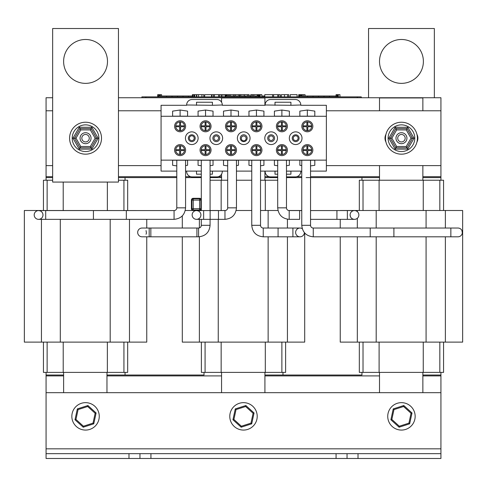 <?xml version="1.0" encoding="UTF-8"?>
<svg xmlns="http://www.w3.org/2000/svg" width="487" height="487" viewBox="0 0 487 487"><rect width="100%" height="100%" fill="white"/><g stroke="black" fill="none" stroke-linecap="round" stroke-linejoin="round"><path stroke-width="0.73" d="M440.93 372.391L440.93 375.903L422.862 375.903L440.93 375.903L440.93 392.674L46.07 392.674L46.07 375.903L63.614 375.903L46.07 375.903L46.07 372.391M106.97 375.903L221.561 375.903L106.97 375.903M264.916 375.903L379.507 375.903L264.916 375.903M440.93 375.027L422.862 375.027L440.93 375.027M361.957 372.391L361.957 375.027L264.916 375.027L282.984 375.027L282.984 372.391M204.016 372.391L204.016 375.027L106.97 375.027L125.043 375.027L125.043 372.391M63.614 375.027L46.07 375.027L63.614 375.027M52.651 176.714L46.07 176.714L46.07 177.591L52.651 177.591M118.457 177.591L176.787 177.591M185.565 177.591L201.301 177.591M286.472 177.591L301.77 177.591M310.548 177.591L379.507 177.591M118.457 97.741L440.93 97.741L440.93 180.227M46.07 176.714L46.07 97.741L52.651 97.741M440.93 176.714L422.862 176.714M379.507 176.714L310.548 176.714M301.77 176.714L296.717 176.714M269.201 176.714L264.916 176.714M221.561 176.714L218.231 176.714M190.715 176.714L185.565 176.714M176.787 176.714L118.457 176.714M150.927 458.48L128.988 458.48L128.988 453.659L150.927 453.659L150.927 458.48L336.073 458.48L336.073 453.659L358.012 453.659L358.012 458.48L336.073 458.48M128.988 458.48L46.07 458.48L46.07 453.659L128.988 453.659M358.012 453.659L440.93 453.659L440.93 458.48L358.012 458.48M150.927 453.659L336.073 453.659M46.07 392.674L46.07 453.659M440.93 453.659L440.93 392.674M125.043 177.591L125.043 180.227M46.07 180.227L46.07 177.591M127.673 210.5L127.673 180.227L118.457 180.227M52.651 180.227L43.434 180.227L43.434 210.5M43.434 342.118L43.434 372.391L63.213 372.391L63.213 342.118M63.213 210.5L63.213 182.077M63.213 372.391L107.359 372.391L107.359 342.118M107.359 210.5L107.359 182.077M107.359 372.391L127.673 372.391L127.673 342.118M63.614 392.674L63.614 372.391M106.97 372.391L106.97 392.674M146.051 230.576L146.423 232.956M146.35 233.389L146.051 234.265M142.07 236.81A4.389 4.389 0 0 1 137.681 232.421A4.389 4.389 0 0 1 142.07 228.032A4.389 4.389 0 0 0 137.681 232.421A4.389 4.389 0 0 0 142.07 236.81L196.912 236.81L196.912 228.032L149.18 228.032L149.18 236.81M40.257 210.895L38.583 210.567A4.389 4.389 0 0 1 42.972 214.956M45.693 219.345L38.583 219.345A4.389 4.389 0 0 1 34.784 212.758A4.389 4.389 0 0 1 42.387 212.758A4.389 4.389 0 0 1 38.583 219.345A4.389 4.389 0 0 1 34.2 214.956A4.389 4.389 0 0 1 38.583 210.567L126.334 210.567L126.334 219.345L45.693 219.345L45.693 210.567M42.211 212.49L41.492 211.668M146.757 210.567L24.35 210.5L24.35 342.118L146.757 342.118L146.757 236.81M146.757 219.345L146.757 228.032M110.19 219.345L110.19 342.118M60.303 219.345L60.303 342.118M361.957 180.227L361.957 177.591M443.566 210.5L443.566 180.227L359.327 180.227L359.327 210.5L359.327 180.227M422.862 177.591L440.93 177.591M359.327 372.391L359.327 342.118L359.327 372.391L379.105 372.391L379.105 342.118M379.105 210.5L379.105 180.227M379.105 372.391L423.252 372.391L423.252 342.118M423.252 210.5L423.252 180.227M423.252 372.391L443.566 372.391L443.566 342.118M379.507 110.78L379.507 97.96L422.862 97.96L422.862 110.78M422.862 165.623L422.862 180.227M379.507 180.227L379.507 165.623M379.507 392.674L379.507 372.391M422.862 372.391L422.862 392.674M461.944 230.576L462.315 232.956M462.242 233.389L461.944 234.265M457.963 228.032A4.389 4.389 0 0 1 462.352 232.421A4.389 4.389 0 0 1 457.963 236.81A4.389 4.389 0 0 0 462.352 232.421A4.389 4.389 0 0 0 457.963 228.032L450.852 228.032L450.852 236.81L370.217 236.81L370.217 228.032L450.852 228.032M350.415 216.612L350.092 214.956M347.371 219.345L354.475 219.345A4.389 4.389 0 0 1 350.677 212.758A4.389 4.389 0 0 1 358.274 212.758A4.389 4.389 0 0 1 354.475 219.345A4.389 4.389 0 0 0 358.864 214.956A4.389 4.389 0 0 0 354.475 210.567L310.548 210.567L336.925 210.567L336.925 219.345L310.548 219.345L347.371 219.345L347.371 210.567M340.243 342.118L340.243 236.81L340.243 342.118L462.65 342.118L462.65 210.5L340.243 210.5M340.243 219.345L340.243 228.032L340.243 219.345M426.082 210.5L426.082 228.032M426.082 236.81L426.082 342.118M376.195 210.5L376.195 228.032M376.195 236.81L376.195 342.118M277.7 180.227L260.533 180.227M227.679 180.227L210.074 180.227M251.755 180.227L236.457 180.227M210.074 177.591L221.561 177.591M264.916 177.591L277.7 177.591M201.381 342.118L201.381 372.391L221.159 372.391L221.159 342.118M221.159 210.5L221.159 180.227M221.159 372.391L265.305 372.391L265.305 342.118M265.305 210.5L265.305 180.227M265.305 372.391L285.619 372.391L285.619 342.118M221.561 102.24L221.561 97.96L264.916 97.96L264.916 105.295M264.916 171.107L264.916 180.227M221.561 180.227L221.561 174.176M221.561 392.674L221.561 372.391M264.916 372.391L264.916 392.674M304.399 232.628A4.389 4.389 0 0 1 300.016 236.81A4.389 4.389 0 0 0 304.399 232.628L304.369 232.956M304.296 233.389L303.998 234.265M292.906 236.81L300.016 236.81A4.389 4.389 0 0 1 295.786 231.252A4.389 4.389 0 0 1 302.269 228.653A4.389 4.389 0 0 0 300.016 228.032L278.077 228.032L278.077 236.81L278.077 228.032L263.248 228.032A2.721 2.721 0 0 1 260.533 225.311L251.755 225.311C252.436 232.293 256.265 236.128 263.248 236.81L292.906 236.81L292.906 228.032M198.203 210.895L196.535 210.567A4.389 4.389 0 0 0 192.146 214.956A4.389 4.389 0 0 0 196.529 219.345A4.389 4.389 0 0 1 192.73 212.758A4.389 4.389 0 0 1 200.334 212.758A4.389 4.389 0 0 1 196.529 219.345A4.389 4.389 0 0 0 200.918 214.956M201.301 210.5L185.255 210.5M182.296 215.875L182.296 228.032M182.296 236.81L182.296 342.118L304.704 342.118L304.704 232.981L304.704 342.118M301.77 210.5L288.584 210.5M278.01 210.5L268.136 210.5L268.136 228.032M268.136 236.81L268.136 342.118M268.136 210.5L260.533 210.5M251.755 210.5L236.146 210.5M225.566 210.5L218.249 210.567M218.249 219.345L218.249 342.118M218.249 210.5L210.074 210.5M214.018 138.205A2.283 2.283 0 0 1 217.439 136.226A2.283 2.283 0 0 1 217.439 140.177A2.283 2.283 0 0 1 214.018 138.205M268.861 138.205A2.283 2.283 0 0 1 272.282 136.226A2.283 2.283 0 0 1 272.282 140.177A2.283 2.283 0 0 1 268.861 138.205M385.941 134.363A15.968 15.968 0 0 0 385.941 142.04A8.224 8.224 0 0 1 385.941 134.363A15.968 15.968 0 0 0 401.446 154.172A15.968 15.968 0 0 0 416.945 134.363A8.224 8.224 0 0 1 416.945 142.04A15.968 15.968 0 0 0 401.446 122.231A15.968 15.968 0 0 0 385.479 138.205M440.93 165.623L326.375 165.623M161.063 165.623L118.457 165.623M52.651 165.623L46.07 165.623M46.07 110.78L52.651 110.78M118.457 110.78L161.063 110.78M326.375 110.78L440.93 110.78M184.47 126.73L180.543 126.73L180.543 130.656A4.389 4.389 0 0 1 179.666 130.656L179.666 126.73L175.734 126.73A4.389 4.389 0 0 1 175.734 125.853L179.666 125.853L179.666 121.927A4.389 4.389 0 0 1 180.543 121.927L180.543 125.853L184.47 125.853A4.389 4.389 0 0 1 180.543 130.656M179.666 130.656A4.389 4.389 0 0 1 175.734 126.73M175.734 125.853A4.389 4.389 0 0 1 179.666 121.927M180.543 121.927A4.389 4.389 0 0 1 184.47 125.853M205.989 121.927L205.989 125.853L209.915 125.853A4.389 4.389 0 0 1 209.915 126.73L205.989 126.73L205.989 130.656A4.389 4.389 0 0 1 205.112 130.656L205.112 126.73L201.186 126.73A4.389 4.389 0 0 1 201.186 125.853L205.112 125.853L205.112 121.927A4.389 4.389 0 0 1 209.915 125.853M209.915 126.73A4.389 4.389 0 0 1 205.989 130.656M205.112 130.656A4.389 4.389 0 0 1 201.186 126.73M201.186 125.853A4.389 4.389 0 0 1 205.112 121.927M226.632 125.853L230.558 125.853L230.558 121.927A4.389 4.389 0 0 1 231.435 121.927L231.435 125.853L235.361 125.853A4.389 4.389 0 0 1 235.361 126.73L231.435 126.73L231.435 130.656A4.389 4.389 0 0 1 230.558 130.656L230.558 126.73L226.632 126.73A4.389 4.389 0 0 1 230.558 121.927M231.435 121.927A4.389 4.389 0 0 1 235.361 125.853M235.361 126.73A4.389 4.389 0 0 1 231.435 130.656M230.558 130.656A4.389 4.389 0 0 1 226.632 126.73M256.004 130.656L256.004 126.73L252.077 126.73A4.389 4.389 0 0 1 252.077 125.853L256.004 125.853L256.004 121.927A4.389 4.389 0 0 1 256.88 121.927L256.88 125.853L260.807 125.853A4.389 4.389 0 0 1 256.004 130.656A4.389 4.389 0 0 1 252.077 126.73M260.807 126.73L256.88 126.73L256.88 130.656M256.88 121.927A4.389 4.389 0 0 1 260.807 125.853M252.077 125.853A4.389 4.389 0 0 1 256.004 121.927M282.326 121.927L282.326 125.853L286.253 125.853A4.389 4.389 0 0 1 286.253 126.73L282.326 126.73L282.326 130.656A4.389 4.389 0 0 1 281.449 130.656L281.449 126.73L277.523 126.73A4.389 4.389 0 0 1 277.523 125.853L281.449 125.853L281.449 121.927A4.389 4.389 0 0 1 286.253 125.853M286.253 126.73A4.389 4.389 0 0 1 282.326 130.656M281.449 130.656A4.389 4.389 0 0 1 277.523 126.73M277.523 125.853A4.389 4.389 0 0 1 281.449 121.927M306.895 130.656L306.895 126.73L302.969 126.73A4.389 4.389 0 0 1 302.969 125.853L306.895 125.853L306.895 121.927A4.389 4.389 0 0 1 307.778 121.927L307.778 125.853L311.704 125.853A4.389 4.389 0 0 1 311.704 126.73L307.778 126.73L307.778 130.656A4.389 4.389 0 0 1 302.969 126.73M302.969 125.853A4.389 4.389 0 0 1 306.895 121.927M307.778 121.927A4.389 4.389 0 0 1 311.704 125.853M311.704 126.73A4.389 4.389 0 0 1 307.778 130.656M179.666 154.482L179.666 150.556L175.734 150.556A4.389 4.389 0 0 1 175.734 149.673L179.666 149.673L179.666 145.747A4.389 4.389 0 0 1 180.543 145.747L180.543 149.673L184.47 149.673A4.389 4.389 0 0 1 184.47 150.556L180.543 150.556L180.543 154.482A4.389 4.389 0 0 1 175.734 150.556M175.734 149.673A4.389 4.389 0 0 1 179.666 145.747M180.543 145.747A4.389 4.389 0 0 1 184.47 149.673M184.47 150.556A4.389 4.389 0 0 1 180.543 154.482M205.989 145.747L205.989 149.673L209.915 149.673A4.389 4.389 0 0 1 209.915 150.556L205.989 150.556L205.989 154.482A4.389 4.389 0 0 1 205.112 154.482L205.112 150.556L201.186 150.556A4.389 4.389 0 0 1 201.186 149.673L205.112 149.673L205.112 145.747A4.389 4.389 0 0 1 209.915 149.673M209.915 150.556A4.389 4.389 0 0 1 205.989 154.482M205.112 154.482A4.389 4.389 0 0 1 201.186 150.556M201.186 149.673A4.389 4.389 0 0 1 205.112 145.747M231.435 145.747L231.435 149.673L235.361 149.673A4.389 4.389 0 0 1 235.361 150.556L231.435 150.556L231.435 154.482A4.389 4.389 0 0 1 230.558 154.482L230.558 150.556L226.632 150.556A4.389 4.389 0 0 1 226.632 149.673L230.558 149.673L230.558 145.747A4.389 4.389 0 0 1 235.361 149.673M235.361 150.556A4.389 4.389 0 0 1 231.435 154.482M230.558 154.482A4.389 4.389 0 0 1 226.632 150.556M226.632 149.673A4.389 4.389 0 0 1 230.558 145.747M256.88 145.747L256.88 149.673L260.807 149.673A4.389 4.389 0 0 1 260.807 150.556L256.88 150.556L256.88 154.482A4.389 4.389 0 0 1 256.004 154.482L256.004 150.556L252.077 150.556A4.389 4.389 0 0 1 252.077 149.673L256.004 149.673L256.004 145.747A4.389 4.389 0 0 1 260.807 149.673M260.807 150.556A4.389 4.389 0 0 1 256.88 154.482M256.004 154.482A4.389 4.389 0 0 1 252.077 150.556M252.077 149.673A4.389 4.389 0 0 1 256.004 145.747M311.704 150.556L307.778 150.556L307.778 154.482A4.389 4.389 0 0 1 306.895 154.482L306.895 150.556L302.969 150.556A4.389 4.389 0 0 1 302.969 149.673L306.895 149.673L306.895 145.747A4.389 4.389 0 0 1 307.778 145.747L307.778 149.673L311.704 149.673A4.389 4.389 0 0 1 307.778 154.482M306.895 154.482A4.389 4.389 0 0 1 302.969 150.556M302.969 149.673A4.389 4.389 0 0 1 306.895 145.747M307.778 145.747A4.389 4.389 0 0 1 311.704 149.673M281.449 154.482L281.449 150.556L277.523 150.556A4.389 4.389 0 0 1 277.523 149.673L281.449 149.673L281.449 145.747A4.389 4.389 0 0 1 282.326 145.747L282.326 149.673L286.253 149.673A4.389 4.389 0 0 1 286.253 150.556L282.326 150.556L282.326 154.482A4.389 4.389 0 0 1 277.523 150.556M277.523 149.673A4.389 4.389 0 0 1 281.449 145.747M282.326 145.747A4.389 4.389 0 0 1 286.253 149.673M286.253 150.556A4.389 4.389 0 0 1 282.326 154.482M286.472 171.144L290.922 171.144L290.922 174.212L286.472 174.212M277.7 174.212L274.997 174.212L274.997 171.144L277.7 171.144M286.472 176.897L295.311 176.897A5.485 5.485 0 0 0 300.796 171.418L301.77 171.107M260.533 171.107L265.123 171.107L265.123 171.418A5.485 5.485 0 0 0 270.608 176.897L277.7 176.897M265.123 171.107L277.7 171.107M286.472 171.107L300.796 171.107M275.003 105.295L275.003 102.227L290.922 102.227L290.922 105.295L300.796 104.991A5.485 5.485 0 0 0 295.311 99.506L270.614 99.506A5.485 5.485 0 0 0 265.129 104.991L290.922 105.295M196.511 105.295L196.511 102.227L212.429 102.227L212.429 105.295L222.303 104.991A5.485 5.485 0 0 0 216.818 99.506L192.122 99.506A5.485 5.485 0 0 0 186.637 104.991L212.429 105.295M210.074 171.107L212.435 171.107L212.435 174.182L210.074 174.182M201.301 174.182L196.511 174.182L196.511 171.107L201.301 171.107M185.565 171.107L196.511 171.107M186.637 171.107L186.637 171.418A5.485 5.485 0 0 0 192.122 176.897L201.301 176.897M210.074 176.897L216.825 176.897A5.485 5.485 0 0 0 222.309 171.418L222.309 171.107L227.679 171.107M212.435 171.107L222.309 171.107M176.787 171.107L161.063 171.107L161.063 105.295L186.637 105.295M300.796 105.295L326.375 105.295L326.375 171.107L310.548 171.107M222.303 105.295L265.129 105.295M236.457 171.107L251.755 171.107M189.358 138.205A2.411 2.411 0 0 1 192.98 136.11A2.411 2.411 0 0 1 192.98 140.293A2.411 2.411 0 0 1 189.358 138.205M241.308 138.411A2.411 2.411 0 0 1 244.924 136.323A2.411 2.411 0 0 1 244.924 140.506A2.411 2.411 0 0 1 241.308 138.411M293.253 138.205A2.411 2.411 0 0 1 296.875 136.11A2.411 2.411 0 0 1 296.875 140.293A2.411 2.411 0 0 1 293.253 138.205M292.243 138.205A3.421 3.421 0 0 1 297.374 135.24A3.421 3.421 0 0 1 297.374 141.169A3.421 3.421 0 0 1 292.243 138.205M267.716 138.205A3.421 3.421 0 0 1 272.854 135.24A3.421 3.421 0 0 1 272.854 141.169A3.421 3.421 0 0 1 267.716 138.205M240.298 138.205A3.421 3.421 0 0 1 245.43 135.24A3.421 3.421 0 0 1 245.43 141.169A3.421 3.421 0 0 1 240.298 138.205M212.874 138.205A3.421 3.421 0 0 1 218.012 135.24A3.421 3.421 0 0 1 218.012 141.169A3.421 3.421 0 0 1 212.874 138.205M188.353 138.205A3.421 3.421 0 0 1 193.485 135.24A3.421 3.421 0 0 1 193.485 141.169A3.421 3.421 0 0 1 188.353 138.205M198.069 138.947A6.337 6.337 0 0 1 187.58 142.959M302.007 138.205A6.337 6.337 0 0 1 292.498 143.695A6.337 6.337 0 0 1 292.498 132.714A6.337 6.337 0 0 1 302.007 138.205M250.056 138.205A6.337 6.337 0 0 1 240.548 143.695A6.337 6.337 0 0 1 240.548 132.714A6.337 6.337 0 0 1 250.056 138.205M198.112 138.205A6.337 6.337 0 0 1 188.603 143.695A6.337 6.337 0 0 1 188.603 132.714A6.337 6.337 0 0 1 198.112 138.205M172.623 111.121L172.623 116.174L172.623 111.121L180.105 110.025L180.105 116.174M172.623 160.229L172.623 165.288L172.623 160.229L187.58 160.229L187.58 165.288L185.565 165.58M180.105 110.025L187.58 111.121L187.58 116.174L172.623 116.174M281.888 110.025L289.369 111.121L289.369 116.174L274.406 116.174L274.406 111.121L281.888 110.025L281.888 116.174M274.406 160.229L274.406 165.288L274.406 160.229L289.369 160.229L289.369 165.288L286.472 165.708M230.996 110.025L238.478 111.121L238.478 116.174L223.515 116.174L223.515 111.121L230.996 110.025L230.996 116.174M223.515 160.229L223.515 165.288L223.515 160.229L238.478 160.229L238.478 165.288L236.457 165.58M205.551 110.025L213.032 111.121L213.032 116.174L198.069 116.174L198.069 111.121L205.551 110.025L205.551 116.174M198.069 160.229L198.069 165.288L198.069 160.229L213.032 160.229L213.032 165.288L210.074 165.72M256.442 110.025L263.924 111.121L263.924 116.174L248.96 116.174L248.96 111.121L256.442 110.025L256.442 116.174M248.96 160.229L248.96 165.288L248.96 160.229L263.924 160.229L263.924 165.288L260.533 165.781M307.334 110.025L314.815 111.121L314.815 116.174L299.858 116.174L299.858 111.121L307.334 110.025L307.334 116.174M299.858 160.229L299.858 165.288L299.858 160.229L314.815 160.229L314.815 165.288L310.548 165.909M187.58 160.229L187.58 165.288M187.58 111.121L187.58 116.174M176.787 165.897L172.623 165.288M213.032 160.229L213.032 165.288M213.032 111.121L213.032 116.174M198.069 111.121L198.069 116.174M201.301 165.757L198.069 165.288M238.478 160.229L238.478 165.288M238.478 111.121L238.478 116.174M223.515 111.121L223.515 116.174M227.679 165.897L223.515 165.288M289.369 160.229L289.369 165.288M289.369 111.121L289.369 116.174M274.406 111.121L274.406 116.174M277.7 165.769L274.406 165.288M314.815 111.121L314.815 116.174M314.815 160.229L314.815 165.288M299.858 111.121L299.858 116.174M301.77 165.568L299.858 165.288M263.924 111.121L263.924 116.174M263.924 160.229L263.924 165.288M248.96 111.121L248.96 116.174M251.755 165.696L248.96 165.288M185.608 150.112A5.509 5.509 0 0 1 177.347 154.884A5.509 5.509 0 0 1 177.347 145.345A5.509 5.509 0 0 1 185.608 150.112M185.608 126.291A5.509 5.509 0 0 1 177.347 131.058A5.509 5.509 0 0 1 177.347 121.525A5.509 5.509 0 0 1 185.608 126.291M277.48 138.205A6.337 6.337 0 0 1 267.972 143.695A6.337 6.337 0 0 1 267.972 132.714A6.337 6.337 0 0 1 277.48 138.205M222.638 138.205A6.337 6.337 0 0 1 213.129 143.695A6.337 6.337 0 0 1 213.129 132.714A6.337 6.337 0 0 1 222.638 138.205M287.397 150.112A5.509 5.509 0 0 1 279.136 154.884A5.509 5.509 0 0 1 279.136 145.345A5.509 5.509 0 0 1 287.397 150.112M312.843 150.112A5.509 5.509 0 0 1 304.582 154.884A5.509 5.509 0 0 1 304.582 145.345A5.509 5.509 0 0 1 312.843 150.112M261.951 150.112A5.509 5.509 0 0 1 253.69 154.884A5.509 5.509 0 0 1 253.69 145.345A5.509 5.509 0 0 1 261.951 150.112M236.499 150.112A5.509 5.509 0 0 1 228.245 154.884A5.509 5.509 0 0 1 228.245 145.345A5.509 5.509 0 0 1 236.499 150.112M211.054 150.112A5.509 5.509 0 0 1 202.799 154.884A5.509 5.509 0 0 1 202.799 145.345A5.509 5.509 0 0 1 211.054 150.112M312.843 126.291A5.509 5.509 0 0 1 304.582 131.058A5.509 5.509 0 0 1 304.582 121.525A5.509 5.509 0 0 1 312.843 126.291M287.397 126.291A5.509 5.509 0 0 1 279.136 131.058A5.509 5.509 0 0 1 279.136 121.525A5.509 5.509 0 0 1 287.397 126.291M261.951 126.291A5.509 5.509 0 0 1 253.69 131.058A5.509 5.509 0 0 1 253.69 121.525A5.509 5.509 0 0 1 261.951 126.291M236.499 126.291A5.509 5.509 0 0 1 228.245 131.058A5.509 5.509 0 0 1 228.245 121.525A5.509 5.509 0 0 1 236.499 126.291M211.054 126.291A5.509 5.509 0 0 1 202.799 131.058A5.509 5.509 0 0 1 202.799 121.525A5.509 5.509 0 0 1 211.054 126.291M161.063 160.138L326.375 160.138M161.063 116.265L326.375 116.265M72.94 138.192L79.235 149.119L91.854 149.132L91.093 147.817L96.651 138.211L91.112 128.598L80.014 128.592L79.259 127.271L72.94 138.192L75.978 138.192L80.775 129.907L90.351 129.913L91.873 127.284L79.259 127.271M79.235 149.119L80.757 146.49L75.978 138.192M90.351 129.913L95.129 138.211L98.167 138.217L91.873 127.284M80.775 129.907L80.014 128.592L74.462 138.192L79.996 147.805L91.093 147.817L90.332 146.502L80.757 146.49M101.521 138.205A15.968 15.968 0 0 0 85.554 122.231A15.968 15.968 0 0 0 69.586 138.205A15.968 15.968 0 0 0 85.554 154.172A15.968 15.968 0 0 0 101.521 138.205M416.945 134.363A15.968 15.968 0 0 1 393.459 152.035A15.968 15.968 0 0 1 393.459 124.374A15.968 15.968 0 0 1 417.414 138.205M393.581 129.974L388.833 138.192L395.127 149.119L407.741 149.132L406.986 147.817L412.538 138.211L407.004 128.598L395.907 128.592L395.146 127.271L388.833 138.192L391.871 138.192L396.668 129.907L406.243 129.913L407.765 127.284L395.146 127.271M395.127 149.119L396.649 146.49L391.871 138.192M406.243 129.913L411.022 138.211L414.06 138.217L407.765 127.284M396.668 129.907L395.907 128.592L390.349 138.192L395.888 147.805L406.986 147.817L406.225 146.502L396.649 146.49M99.263 416.361A13.709 13.709 0 0 0 78.699 404.49A13.709 13.709 0 0 0 78.699 428.237A13.709 13.709 0 0 0 99.263 416.361M257.209 416.361A13.709 13.709 0 0 0 236.645 404.49A13.709 13.709 0 0 0 236.645 428.237A13.709 13.709 0 0 0 257.209 416.361M415.155 416.361A13.709 13.709 0 0 0 394.592 404.49A13.709 13.709 0 0 0 394.592 428.237A13.709 13.709 0 0 0 415.155 416.361M95.154 413.28L93.023 423.136L93.772 423.818L83.21 427.209L93.772 423.818L96.116 412.97L87.897 405.519L77.336 408.91L87.897 405.519L87.684 406.511L95.154 413.28L96.116 412.97M75.954 419.441L78.084 409.591L77.336 408.91L74.992 419.751L83.21 427.209L83.423 426.216L75.954 419.441L74.992 419.751M411.046 413.28L408.916 423.136L399.316 426.216L391.846 419.441L393.977 409.591L393.228 408.91L403.79 405.519L393.228 408.91L390.884 419.751L399.103 427.209L409.664 423.818L412.008 412.97L403.79 405.519L403.577 406.511L411.046 413.28L412.008 412.97M391.846 419.441L390.884 419.751M408.916 423.136L409.664 423.818M399.316 426.216L399.103 427.209M251.718 423.818L241.156 427.209L232.938 419.751L241.156 427.209L251.718 423.818L254.062 412.97L251.718 423.818L250.969 423.136L241.369 426.216L241.156 427.209M235.282 408.91L245.844 405.519L235.282 408.91L232.938 419.751L233.9 419.441L236.031 409.591L235.282 408.91M236.031 409.591L245.631 406.511L245.844 405.519L254.062 412.97L253.1 413.28L250.969 423.136M406.274 135.599A5.485 5.485 0 0 0 396.777 135.325A5.485 5.485 0 0 0 401.288 143.683A5.485 5.485 0 0 0 406.274 135.599M404.727 136.433A3.732 3.732 0 0 1 401.337 141.93A3.732 3.732 0 0 1 398.275 136.244A3.732 3.732 0 0 1 404.727 136.433M85.554 83.362A21.939 21.939 0 0 1 66.555 50.453A21.939 21.939 0 0 1 104.553 50.453A21.939 21.939 0 0 1 85.554 83.362M118.457 28.52L52.651 28.52L52.651 182.077L118.457 182.077L118.457 28.52M401.446 83.362A21.939 21.939 0 0 1 382.447 50.453A21.939 21.939 0 0 1 420.445 50.453A21.939 21.939 0 0 1 401.446 83.362M434.349 97.741L434.349 28.52L368.543 28.52L368.543 97.741M306.159 177.578L310.548 177.578L306.159 177.578M310.548 225.311A2.721 2.721 0 0 0 313.269 228.032L313.269 236.81C306.286 236.128 302.451 232.293 301.77 225.311L310.548 225.311L310.548 160.229M313.269 236.81L393.904 236.81L393.904 228.032L313.269 228.032M185.565 207.846L176.787 207.846A2.721 2.721 0 0 1 174.066 210.567L174.066 219.345C181.048 218.663 184.883 214.828 185.565 207.846L185.565 160.229M174.066 210.567L93.425 210.567L93.425 219.345L174.066 219.345M299.633 219.345L299.633 210.567L301.77 210.567L289.193 210.567A2.721 2.721 0 0 1 286.472 207.846L277.7 207.846C278.381 214.828 282.21 218.663 289.193 219.345L299.633 219.345M198.58 236.81L150.842 236.81L150.842 228.032L198.58 228.032A2.721 2.721 0 0 0 201.301 225.311L210.074 225.311C209.392 232.293 205.563 236.128 198.58 236.81L198.58 228.032M203.639 219.345L203.639 210.567L218.468 210.567L218.468 219.345L196.529 219.345M224.964 219.345L210.134 219.345L210.134 210.567L224.964 210.567A2.721 2.721 0 0 0 227.679 207.846L236.457 207.846C235.775 214.828 231.946 218.663 224.964 219.345L224.964 210.567M193.223 210.5A1.796 1.796 0 0 1 191.421 208.698L191.421 200.102A1.796 1.796 0 0 1 193.223 198.3L199.585 198.3A1.796 1.796 0 0 1 201.301 199.567M201.301 209.233A1.796 1.796 0 0 1 199.585 210.5M191.86 200.102A1.358 1.358 0 0 1 193.223 198.739L199.585 198.739A1.358 1.358 0 0 1 200.942 200.102L200.942 208.698A1.358 1.358 0 0 1 199.585 210.061L193.223 210.061A1.358 1.358 0 0 1 191.86 208.698L191.86 200.102M191.902 200.102A1.315 1.315 0 0 1 193.223 198.787L199.585 198.787A1.315 1.315 0 0 1 200.9 200.102L200.9 208.698A1.315 1.315 0 0 1 199.585 210.019L193.223 210.019A1.315 1.315 0 0 1 191.902 208.698L191.902 200.102A1.315 1.315 0 0 1 193.223 198.787L193.223 200.102L200.9 200.102A1.315 1.315 0 0 0 199.585 198.787L199.585 210.019A1.315 1.315 0 0 0 200.9 208.698L191.902 208.698A1.315 1.315 0 0 0 193.223 210.019L193.223 200.102L191.902 200.102M80.069 138.205A5.485 5.485 0 0 0 88.299 142.953A5.485 5.485 0 0 0 88.299 133.45A5.485 5.485 0 0 0 80.069 138.205M81.822 138.205A3.732 3.732 0 0 1 87.416 134.972A3.732 3.732 0 0 1 87.416 141.431A3.732 3.732 0 0 1 81.822 138.205M260.198 96.864L260.198 94.673L261.823 94.673L261.823 96.864M158.056 96.864L158.056 94.673L157.703 94.673L157.703 96.864M158.056 94.673L159.913 94.673L159.913 95.988M159.541 94.673L159.541 95.988M158.299 94.673L158.299 96.864M159.304 94.673L159.304 95.988M192.377 96.864L192.377 94.673L194.581 94.673L194.581 96.864M193.972 94.673L193.972 96.864M194.21 94.673L194.21 96.864M192.968 94.673L192.968 96.864M192.73 94.673L192.73 96.864M160.29 95.988L160.29 94.673L161.574 94.673L161.574 95.988M194.757 96.864L194.757 94.673L196.377 94.673L196.377 96.864M221.561 96.864L221.561 94.673L226.717 94.673L226.717 95.988M226.443 94.673L226.443 95.988M224.933 94.673L224.933 96.864M226.717 94.673L228.482 94.673L228.482 95.988M227.198 94.673L227.198 95.988M250.72 95.988L250.72 94.673L259.924 94.673L259.924 96.864M259.65 94.673L259.65 96.864M258.14 94.673L258.14 96.864M298.695 96.864L298.695 94.673L303.06 94.673L303.06 95.988M301.776 94.673L301.776 95.988M299.322 94.673L299.322 96.864L299.335 95.988L307.565 95.988L307.565 96.864M300.972 94.673L300.972 95.988M301.319 94.673L301.319 95.988M338.319 96.864L338.319 94.673L339.944 94.673L339.944 96.864M336.073 96.864L336.073 94.673L337.716 94.673L337.716 96.864M337.716 94.673L338.069 94.673L338.069 96.864M264.246 96.864L264.246 95.988L261.823 95.988M361.257 97.741L361.257 96.864L141.887 96.864L141.887 97.741L141.887 96.864M303.06 94.673L305.051 94.673L305.051 95.988M211.948 96.864L211.948 94.673L221.141 94.673L221.141 96.864M213.428 96.864L213.428 94.673M214.42 96.864L214.42 94.673M219.6 96.864L219.6 94.673M218.608 96.864L218.608 94.673M228.421 94.673L229.876 94.673L229.876 95.988M196.377 94.673L203.797 94.673L203.797 96.864M201.904 96.864L201.904 94.673M198.44 96.864L198.44 94.673M196.766 96.864L196.766 94.673M239.421 95.988L239.421 94.673L249.119 94.673L249.119 95.988M204.668 96.864L204.668 94.673L211.535 94.673L211.535 96.864M252.181 95.988L252.181 94.673M253.849 95.988L253.849 94.673M257.319 95.988L257.319 94.673M230.12 95.988L230.12 94.673L238.934 94.673L238.934 95.988M235.258 95.988L235.258 94.673M233.797 95.988L233.797 94.673M272.586 96.864L272.586 94.673L280.305 94.673L280.305 96.864M273.584 96.864L273.584 94.673M277.767 96.864L277.767 94.673M278.765 96.864L278.765 94.673M264.794 96.864L264.794 94.673L272.586 94.673M281.34 96.864L281.34 94.673L288.785 94.673L288.785 96.864M287.647 96.864L287.647 94.673M290.234 96.864L290.234 94.673L297.094 94.673L297.094 96.864M336.073 95.988L307.565 95.988M329.468 96.864L329.468 95.988M324.013 96.864L324.013 95.988M318.528 96.864L318.528 95.988M313.044 96.864L313.044 95.988M225.858 96.864L225.858 95.988L234.083 95.988L234.083 96.864M258.14 95.988L234.083 95.988M255.985 96.864L255.985 95.988M250.537 96.864L250.537 95.988M245.052 96.864L245.052 95.988M239.567 96.864L239.567 95.988M158.342 96.864L158.342 95.988L166.566 95.988L166.566 96.864M196.73 96.864L196.73 95.988L196.377 95.988M192.377 95.988L166.566 95.988M188.475 96.864L188.475 95.988M183.021 96.864L183.021 95.988M177.536 96.864L177.536 95.988M172.051 96.864L172.051 95.988M357.306 96.864L357.306 97.741L145.838 97.741L145.838 96.864M139.958 453.659L139.958 458.48M347.042 453.659L347.042 458.48M440.93 448.831L46.07 448.831M47.129 372.391L47.129 342.118M47.129 210.5L47.129 180.227M123.935 372.391L123.935 342.118M123.935 210.5L123.935 180.227M41.438 219.345L41.438 342.118M129.481 219.345L129.481 342.118M363.022 372.391L363.022 342.118M363.022 210.5L363.022 180.227M439.828 372.391L439.828 342.118M439.828 210.5L439.828 180.227M357.33 210.5L357.33 211.62M357.33 218.292L357.33 228.032M357.33 236.81L357.33 342.118M445.374 210.5L445.374 228.032M445.374 236.81L445.374 342.118M205.076 372.391L205.076 342.118M281.882 372.391L281.882 342.118M199.384 219.345L199.384 227.91M199.384 236.779L199.384 342.118M287.427 219.205L287.427 228.032M287.427 236.81L287.427 342.118M91.854 149.132L98.167 138.217M98.891 138.205A13.338 13.338 0 0 1 85.554 151.542A13.338 13.338 0 0 1 72.216 138.205A13.338 13.338 0 0 1 85.554 124.867A13.338 13.338 0 0 1 98.891 138.205M95.129 138.211L90.332 146.502M388.833 138.192L393.575 146.429M407.741 149.132L414.06 138.217M414.784 138.205A13.338 13.338 0 0 1 401.446 151.542A13.338 13.338 0 0 1 388.109 138.205A13.338 13.338 0 0 1 401.446 124.867A13.338 13.338 0 0 1 414.784 138.205M411.022 138.211L406.225 146.502M78.084 409.591L87.684 406.511M93.023 423.136L83.423 426.216M393.977 409.591L403.577 406.511M245.631 406.511L253.1 413.28M241.369 426.216L233.9 419.441M289.193 210.567L289.193 219.345M263.248 228.032L263.248 236.81M225.688 94.673L225.688 96.864M258.895 94.673L258.895 96.864M299.651 94.673L299.651 95.988M300.503 94.673L300.503 95.988M336.401 94.673L336.401 96.864M337.248 94.673L337.248 96.864M222.936 96.864L222.936 94.673M240.73 95.988L240.73 94.673M244.267 95.988L244.267 94.673M247.804 95.988L247.804 94.673M284.487 96.864L284.487 94.673M450.852 236.81L457.963 236.81M301.77 225.311L301.77 160.229M176.787 207.846L176.787 160.229M149.18 228.032L142.07 228.032M201.301 160.229L201.301 210.567M201.301 219.345L201.301 225.311M210.074 160.229L210.074 210.567M210.074 219.345L210.074 225.311M277.7 160.229L277.7 207.846M286.472 160.229L286.472 207.846M203.639 210.567L196.529 210.567M251.755 160.229L251.755 225.311M260.533 160.229L260.533 225.311M227.679 160.229L227.679 207.846M236.457 160.229L236.457 207.846"/></g></svg>
